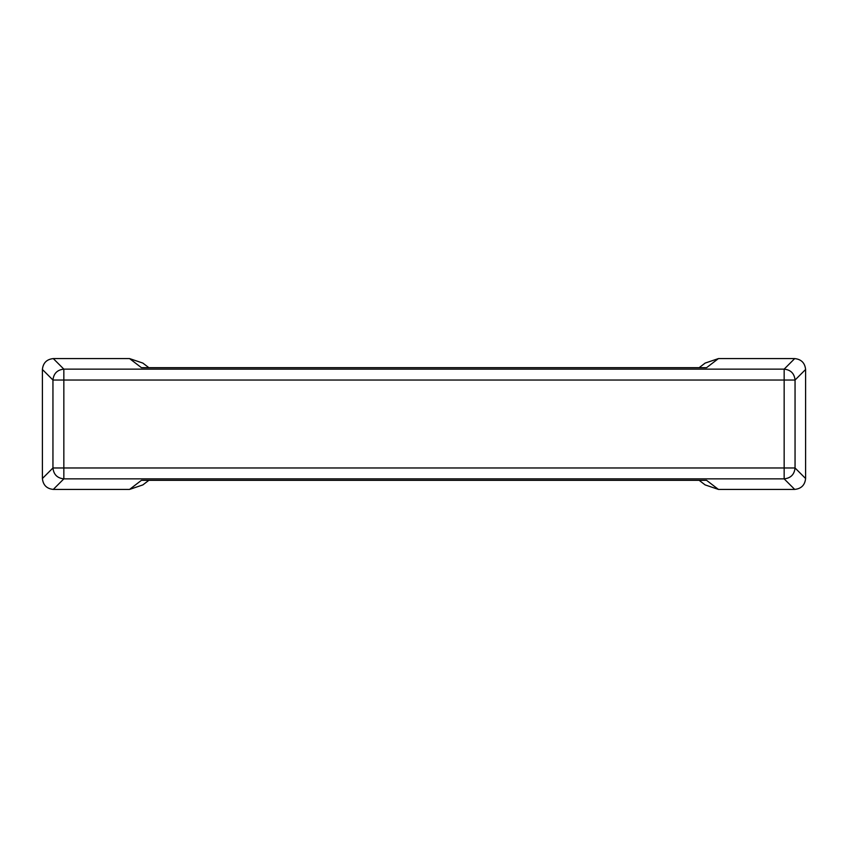 <?xml version="1.0" encoding="UTF-8"?>
<svg xmlns="http://www.w3.org/2000/svg" width="848" height="848" viewBox="0 0 848 848"><rect width="100%" height="100%" fill="white"/><g stroke="black" fill="none" stroke-linecap="round" stroke-linejoin="round"><path stroke-width="1.27" d="M142.846 480.307L706.543 480.307L718.426 489.413L705.133 484.908L699.144 480.318M148.856 480.318L142.867 484.908L129.574 489.413L53.297 489.413C46.725 488.724 43.089 485.088 42.4 478.516L52.947 467.969L795.053 467.969L805.6 478.516C804.911 485.088 801.275 488.724 794.703 489.413L718.426 489.413M705.154 480.307L706.543 480.307M699.144 367.682L705.133 363.092L718.426 358.587L706.543 367.693L142.846 367.693M141.457 367.693L129.574 358.587L142.867 363.092L148.856 367.682M706.543 367.693L705.154 367.693M805.6 369.484L795.053 380.031C794.353 373.47 790.718 369.834 784.156 369.134L784.156 380.031L63.844 380.031L63.844 369.134C57.282 369.834 53.647 373.47 52.947 380.031L42.4 369.484C43.089 362.912 46.725 359.276 53.297 358.587L63.844 369.134L784.156 369.134L794.703 358.587C801.275 359.276 804.911 362.912 805.6 369.484L805.6 478.516M129.574 358.587L53.297 358.587M794.703 358.587L718.426 358.587M42.4 369.484L42.4 478.516M129.574 489.413L141.457 480.307M794.703 489.413L784.156 478.866L63.844 478.866L53.297 489.413M63.844 478.866C57.282 478.166 53.647 474.53 52.947 467.969L52.947 380.031L63.844 380.031L63.844 478.866M784.156 478.866L784.156 380.031L795.053 380.031L795.053 467.969C794.353 474.53 790.718 478.166 784.156 478.866M705.854 480.318L142.146 480.318M142.146 367.682L705.854 367.682"/></g></svg>
